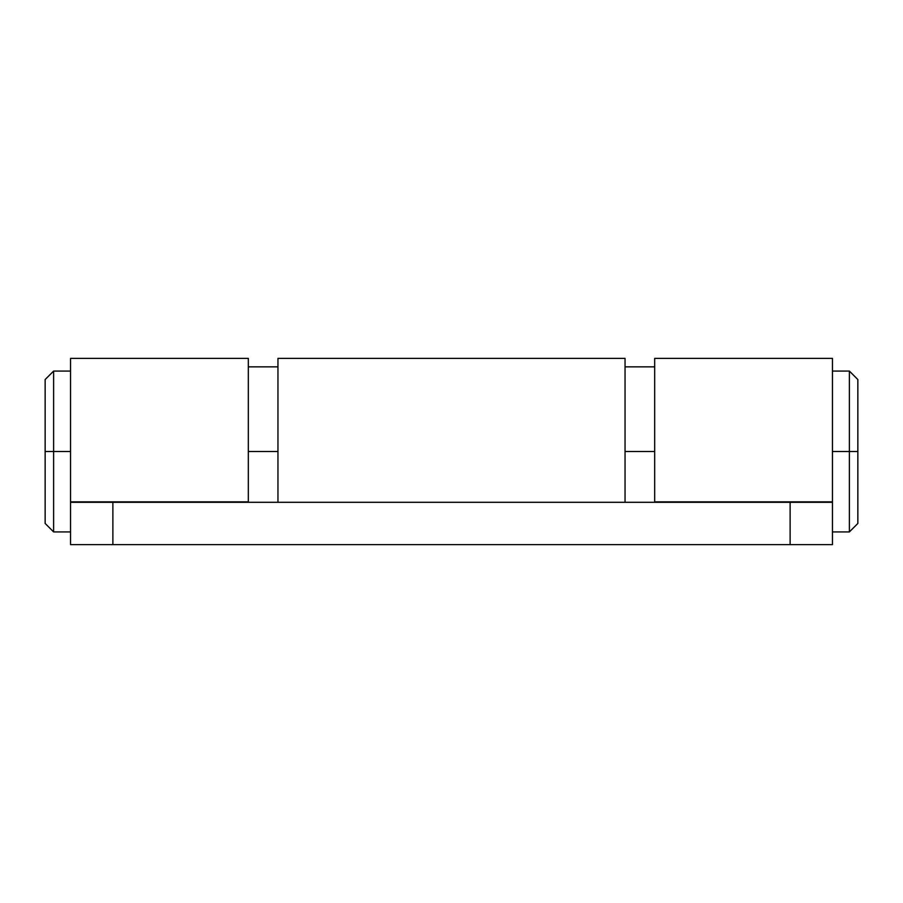 <?xml version="1.0" encoding="UTF-8"?>
<svg xmlns="http://www.w3.org/2000/svg" width="903" height="903" viewBox="0 0 903 903"><rect width="100%" height="100%" fill="white"/><g stroke="black" fill="none" stroke-linecap="round" stroke-linejoin="round"><path stroke-width="1.35" d="M654.675 358.378L654.675 501.865L832.453 501.865L832.453 358.389L654.675 358.378L654.675 451.5L625.045 451.5L654.675 451.5L654.675 502.294M70.547 531.923L53.616 531.923L45.15 523.458L45.15 451.5L70.547 451.5L53.616 451.5L53.616 531.923L53.616 451.5L53.616 531.923L53.616 451.5L45.15 451.5L45.15 523.458L45.15 379.542L53.616 371.077L70.547 371.077M45.15 451.5L45.15 379.542L45.15 451.5M53.616 451.5L53.616 371.077L53.616 451.5M248.325 358.378L70.547 358.378L70.547 544.622L832.453 544.622L832.453 502.294L70.547 502.294L70.547 544.622L112.875 544.622L112.875 502.294L790.125 502.294L790.125 544.622L112.875 544.622L112.875 502.294L70.547 502.294M70.547 358.378L70.547 501.865L248.325 501.865L248.325 358.412M654.675 501.865L832.453 501.865L832.453 451.5L849.384 451.5L849.384 531.923L849.384 451.5L832.453 451.5L832.453 358.378M70.547 501.865L248.325 501.865L248.325 359.857M832.453 502.294L832.453 544.622L790.125 544.622L790.125 502.294L832.453 501.876M277.955 358.559L277.955 451.5L277.955 358.378L625.045 358.378L625.045 451.5L625.045 358.559M625.045 451.5L625.045 502.294M277.955 451.5L248.325 451.5L277.955 451.5L277.955 502.294M832.453 371.077L849.384 371.077L857.85 379.542L857.85 523.458L857.85 451.5L849.384 451.5L849.384 531.923L849.384 451.5L857.85 451.5L857.85 523.458L849.384 531.923L832.453 531.923M857.85 451.5L857.85 379.542L857.85 451.5M849.384 451.5L849.384 371.077L849.384 451.5M654.675 366.844L625.045 366.844M277.955 366.844L248.325 366.844"/></g></svg>
